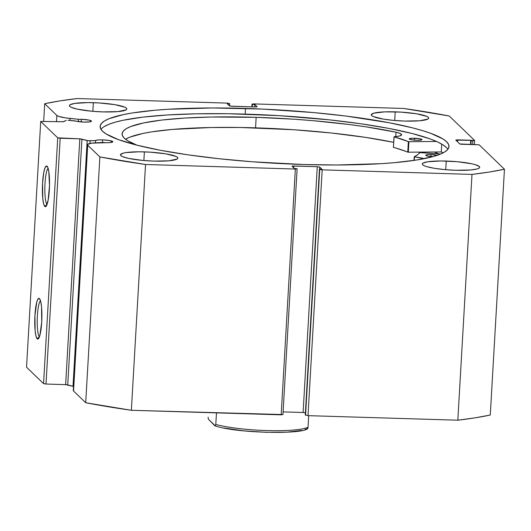 <?xml version="1.0" encoding="UTF-8"?>
<svg xmlns="http://www.w3.org/2000/svg" width="531" height="531" viewBox="0 0 531 531"><rect width="100%" height="100%" fill="white"/><g stroke="black" fill="none" stroke-linecap="round" stroke-linejoin="round"><path stroke-width="0.8" d="M67.948 120.238L84.237 122.09L89.885 121.864L91.491 121.214A8.728 1.334 -176.7 0 1 84.237 122.09A8.728 1.334 -176.7 0 1 75.203 120.922L67.948 120.238M81.329 119.283A8.728 1.334 -176.7 0 1 91.498 121.187L89.122 120.125L81.329 119.283L81.177 121.911L81.329 119.283L78.475 119.283A8.728 1.334 -176.7 0 1 81.329 119.283M474.375 144.724L474.588 140.43L449.266 116.01A264.046 40.396 -176.7 0 0 403.613 108.457L253.791 103.91L252.019 104.129L251.9 106.864L252.052 104.189L254.847 104.534L257.11 106.751L255.338 106.97L231.861 106.253L229.412 105.848L227.182 103.698L229.412 103.499L226.963 103.094L77.141 98.547A264.046 40.396 -176.7 0 0 44.69 103.724L43.688 121.194L44.69 103.724L56.863 115.459A18.393 2.814 -176.7 0 0 70.092 118.453L69.979 120.404L70.092 118.453L78.475 119.283L78.342 121.586L78.475 119.283L65.333 117.869L58.443 116.309L56.863 115.459L44.69 103.724L59.704 100.936L77.141 98.547L226.963 103.094L229.412 103.499L227.182 103.698L230.275 106.107L255.338 106.97L257.084 106.691L254.847 104.534L252.331 104.461L252.072 104.063L253.791 103.91L403.613 108.457L449.266 116.01L474.588 140.43L455.797 140.124L459.766 143.947L460.629 144.213L479.128 144.804L504.45 169.223L489.443 172.011L471.999 174.4L322.184 169.854L319.728 169.449L321.965 169.25L319.728 167.099L317.279 166.694L292.422 166.037L292.063 166.256L294.293 168.413L297.094 168.758L295.349 169.037L145.534 164.491L99.881 156.937L87.708 145.202L87.575 144.399L91.571 143.171L110.103 142.573L112.831 141.79A8.728 1.334 -176.7 0 1 105.576 142.666A8.728 1.334 -176.7 0 1 102.549 142.494L95.388 142.846A18.393 2.814 -176.7 0 0 87.449 144.697L73.278 390.497A18.393 2.814 3.3 0 0 73.537 391.002L73.404 390.199M102.669 139.865A8.728 1.334 -176.7 0 1 112.837 141.764L109.174 140.456L102.669 139.865L102.516 142.494L102.669 139.865L98.003 139.965L95.547 140.536A8.728 1.334 -176.7 0 1 102.669 139.865M73.006 386.356L87.177 140.556L90.137 140.808L89.985 143.43L90.137 140.808L95.547 140.536L95.414 142.846L95.547 140.536L88.544 140.768L80.407 138.863L57.733 137.834L40.721 121.433L63.162 121.732L66.249 120.378L63.786 121.612L62.094 121.752L40.721 121.433L26.55 367.233L43.562 383.634L26.55 367.233L40.721 121.433L57.733 137.834L60.182 138.239L46.011 384.039L43.562 383.634L57.733 137.834L43.562 383.634L46.011 384.039L65.638 384.636L46.011 384.039L60.182 138.239L79.809 138.837L87.177 140.556L73.006 386.356L65.638 384.636L79.809 138.837L65.638 384.636L67.742 384.889L81.913 139.089L67.742 384.889L73.603 386.482M39.38 336.767A18.24 3.159 -88.3 0 0 39.413 336.8A18.24 3.159 91.7 0 1 39.38 336.767L39.38 336.767A18.24 3.159 91.7 0 1 37.263 318.587A18.24 3.159 91.7 0 1 40.509 300.719A18.24 3.159 -88.3 0 0 37.263 318.587A18.24 3.159 -88.3 0 0 39.38 336.767L37.163 338.805L39.38 336.767M39.486 298.614A20.37 3.531 91.7 0 1 39.553 298.688A20.37 3.531 91.7 0 1 41.856 318.819A20.37 3.531 91.7 0 1 38.338 338.771A20.37 3.531 91.7 0 1 37.163 338.805L35.955 336.023L35.106 330.607L34.933 315.441L36.745 302.185L37.402 300.181L38.803 298.362L39.486 298.614L40.695 301.396L41.544 306.812L41.717 321.978L39.905 335.234L38.551 338.526L37.847 339.057L37.163 338.805A20.37 3.531 91.7 0 1 34.933 315.441A20.37 3.531 91.7 0 1 39.486 298.614L39.486 298.614M47.013 204.415A18.24 3.159 -88.3 0 0 47.047 204.442A18.24 3.159 91.7 0 1 47.013 204.415L47.013 204.415A18.24 3.159 91.7 0 1 44.896 186.235A18.24 3.159 91.7 0 1 48.142 168.367A18.24 3.159 -88.3 0 0 44.896 186.235A18.24 3.159 -88.3 0 0 47.013 204.415L44.796 206.453L47.013 204.415M47.113 166.256A20.37 3.531 91.7 0 1 47.186 166.329A20.37 3.531 91.7 0 1 49.483 186.461A20.37 3.531 91.7 0 1 45.971 206.42A20.37 3.531 91.7 0 1 44.796 206.453L43.588 203.672L42.739 198.255L42.566 183.089L43.781 172.475L45.035 167.829L46.429 166.004L47.757 167.285L48.806 171.46L49.509 185.638L48.129 200.24L46.184 206.174L45.48 206.705L44.796 206.453A20.37 3.531 91.7 0 1 42.566 183.089A20.37 3.531 91.7 0 1 47.113 166.256L47.113 166.256M447.845 149.311A174.719 26.729 3.3 0 0 245.169 114.112L245.495 108.437A174.719 26.729 -176.7 0 1 449 146.529A174.719 26.729 -176.7 0 1 303.646 164.51L336.641 164.988L381.291 163.661L394.301 162.685L416.749 159.99L433.734 156.393L439.96 154.295L444.6 152.025L447.6 149.609L448.934 147.067L448.589 144.419L446.564 141.697L442.887 138.923L430.721 133.334L422.351 130.573L412.554 127.865L389.084 122.727L345.953 116.063L313.529 112.572L262.493 109.087L212.5 107.959L167.849 109.286L154.84 110.262L132.392 112.957L123.172 114.65L109.18 118.652L104.541 120.922L101.54 123.338L100.206 125.88L100.551 128.529L102.576 131.25L106.253 134.024L118.42 139.613L136.593 145.082L160.063 150.22L187.934 154.833L219.137 158.736L252.464 161.789L303.646 164.51A174.719 26.729 -176.7 0 1 100.14 126.418A174.719 26.729 -176.7 0 1 245.495 108.437L245.169 114.112A174.719 26.729 3.3 0 0 100.97 129.312M395.203 111.842A28.747 4.401 -176.7 0 1 428.683 118.108A28.747 4.401 -176.7 0 1 404.768 121.068L419.689 120.769L427.959 119.017L428.676 118.201L428.285 117.311L426.811 116.395L416.616 113.8L400.819 112.101L384.736 111.862L373.797 113.176L371.295 114.709L371.687 115.599L373.167 116.515L383.355 119.11L393.577 120.391L404.768 121.068A28.747 4.401 -176.7 0 1 371.288 114.802A28.747 4.401 -176.7 0 1 395.203 111.842L394.706 120.491L395.203 111.842M446.226 161.046A28.747 4.401 -176.7 0 1 479.712 167.311A28.747 4.401 -176.7 0 1 455.797 170.272L470.712 169.973L477.203 168.938L478.989 168.214L479.699 167.398L479.314 166.515L475.325 164.683L471.886 163.807L457.423 161.723L440.803 160.966L427.621 161.789L423.034 163.097L422.324 163.913L422.716 164.796L424.189 165.712L426.698 166.628L434.385 168.314L444.6 169.588L455.797 170.272A28.747 4.401 -176.7 0 1 422.311 164.006A28.747 4.401 -176.7 0 1 446.226 161.046L445.728 169.688L446.226 161.046M93.343 102.675A28.747 4.401 -176.7 0 1 126.829 108.948A28.747 4.401 -176.7 0 1 102.914 111.902L117.829 111.603L126.106 109.851L126.816 109.034L126.431 108.151L124.951 107.235L114.756 104.634L98.958 102.934L87.92 102.596L74.738 103.419L70.152 104.733L69.442 105.55L69.833 106.432L71.307 107.348L77.26 109.14L91.717 111.225L102.914 111.902A28.747 4.401 -176.7 0 1 69.428 105.636A28.747 4.401 -176.7 0 1 93.343 102.675L92.845 111.324L93.343 102.675M144.372 151.879A28.747 4.401 -176.7 0 1 177.858 158.145A28.747 4.401 -176.7 0 1 153.937 161.105L168.858 160.807L177.128 159.054L177.845 158.238L177.454 157.355L175.98 156.433L165.785 153.837L149.988 152.138L138.943 151.8L125.761 152.623L122.966 153.213L120.471 154.753L120.856 155.636L122.336 156.552L128.283 158.344L142.746 160.428L153.937 161.105A28.747 4.401 -176.7 0 1 120.457 154.84A28.747 4.401 -176.7 0 1 144.372 151.879L143.874 160.528L144.372 151.879M455.764 140.071L459.766 143.947L479.128 144.804L504.45 169.223L490.279 415.023L504.45 169.223A264.046 40.396 -176.7 0 1 471.999 174.4L457.828 420.2A264.046 40.396 3.3 0 0 490.279 415.023L475.265 417.811L457.828 420.2L308.007 415.654L305.272 414.976L319.45 169.177L305.272 414.976L308.007 415.654L322.184 169.854L471.999 174.4L457.828 420.2L308.007 415.654L322.184 169.854L319.728 169.449L305.557 415.249L319.45 169.177L321.965 169.25L319.728 167.099L319.609 169.183L319.728 167.099L317.279 166.694L303.108 412.494L283.109 411.883L303.108 412.494L317.279 166.694L293.802 165.984L293.696 167.836L293.802 165.984L292.03 166.203L294.293 168.413L297.121 168.818L295.349 169.037L281.178 414.837L131.363 410.29L85.703 402.737L73.537 391.002L87.708 145.202L99.881 156.937L85.703 402.737L73.537 391.002L87.708 145.202A18.393 2.814 -176.7 0 1 87.449 144.697M305.557 412.899L303.108 412.494L305.398 412.813M282.917 414.558L131.363 410.29L145.534 164.491L295.349 169.037L281.178 414.837L282.917 414.558M56.863 115.459L56.512 121.579L56.863 115.459M252.331 104.461L252.198 106.87L252.331 104.461M254.847 104.534L254.707 106.95L254.847 104.534M229.697 103.771L229.571 105.934L229.697 103.771M455.771 140.065L457.536 139.845L457.43 141.697L457.536 139.845L470.745 140.244L470.493 144.605L470.745 140.244L471.17 140.655L470.944 144.618L471.17 140.655L472.849 140.708L472.617 144.671L472.849 140.708L474.621 140.489M446.239 147.366L442.562 144.598L437.265 141.797L430.395 139.003L412.222 133.533L388.752 128.396L360.881 123.789L329.678 119.88L279.286 115.672L228.449 113.734L196.497 113.8L167.524 114.961L142.66 117.165L122.847 120.325L115.081 122.23L108.855 124.327L104.215 126.59M443.226 152.802A182.067 27.851 3.3 0 0 441.261 151.946L441.712 144.087L441.261 151.946L408.319 152.205L408.824 141.697L408.22 152.205L441.261 151.946L443.226 152.802M434.497 151.999L438.493 153.831A174.719 26.729 -176.7 0 0 434.497 151.999M85.703 402.737A264.046 40.396 3.3 0 0 131.363 410.29L145.534 164.491A264.046 40.396 -176.7 0 1 99.881 156.937L85.703 402.737M434.398 151.999A174.613 26.716 -176.7 0 1 438.38 153.824L434.398 151.999M208.165 417.824L208.159 417.14M308.033 427.276L308.703 415.673L308.033 427.276A52.171 7.978 -176.7 0 1 266.781 430.561A52.171 7.978 -176.7 0 1 215.798 424.475A52.171 7.978 3.3 0 0 266.781 430.561A52.171 7.978 3.3 0 0 308.033 427.276L307.947 427.933M216.469 412.872L215.798 424.475L216.469 412.872M305.02 429.519L307.821 428.331M208.437 419.224L208.238 418.455M208.444 419.244L215.314 425.869L215.798 424.475L215.314 425.869L214.79 425.716L208.444 419.244M224.241 428.046L243.842 430.847L266.303 432.32L287.079 432.161L301.947 430.409M215.314 425.869L215.048 425.889C236.614 433.256 301.814 434.584 307.555 428.67M414.598 138.239A6.385 0.976 -176.7 0 1 422.006 139.626A6.385 0.976 -176.7 0 1 416.662 140.284L421.84 139.832L421.601 139.255L419.351 138.677L412.268 138.239L409.255 138.87L410.967 139.666L416.662 140.284A6.385 0.976 -176.7 0 1 409.248 138.89A6.385 0.976 -176.7 0 1 414.598 138.239L414.485 140.157L414.598 138.239M437.531 155.397L431.079 154.587L430.966 156.512L431.079 154.587A6.385 0.976 -176.7 0 1 437.212 155.311M256.161 117.338A160.223 24.512 -176.7 0 1 396.033 132.212L366.231 126.882L349.425 124.546L313.177 120.69L294.254 119.229L256.161 117.338L255.557 127.838L256.161 117.338L211.457 117.012L184.808 118.055L161.902 120.046L143.609 122.926L130.639 126.577L126.312 128.655L123.484 130.865L122.19 133.188L122.429 135.611L124.208 138.106L127.506 140.649L136.898 145.162A160.223 24.512 -176.7 0 1 122.103 133.799A160.223 24.512 -176.7 0 1 256.161 117.338M125.708 139.155L130.035 137.084L143.005 133.434L151.527 131.887L172.223 129.438L210.853 127.52L240.211 127.48L293.65 129.73L331.045 132.976L365.627 137.39L393.677 142.348A160.223 24.512 3.3 0 0 255.557 127.838A160.223 24.512 3.3 0 0 125.528 139.268M419.888 152.583L440.723 153.983L419.437 152.616A145.866 22.315 -176.7 0 1 414.213 156.811L417.572 154.773L419.888 152.583M393.471 147.26L393.471 147.339A145.866 22.315 3.3 0 1 407.762 152.138L408.366 141.638L394.075 136.832A145.866 22.315 -176.7 0 1 408.366 141.638L408.824 141.697L408.366 141.638L407.762 152.138L408.22 152.205L408.824 141.697L436.562 141.478L408.923 141.704L408.319 152.205L393.444 147.266M414.2 156.824L414.266 160.375L414.465 156.904A20.915 3.199 -176.7 0 1 424.229 158.656L414.213 156.811L413.988 160.415M393.995 136.792L393.471 147.339L394.002 136.779L399.385 136.029L401.589 134.907L400.401 133.56L396.033 132.212A20.915 3.199 -176.7 0 1 401.628 134.741A20.915 3.199 -176.7 0 1 394.148 136.752L393.391 147.293M432.898 156.625A6.385 0.976 -176.7 0 1 425.729 155.244A6.385 0.976 -176.7 0 1 431.079 154.587L426.931 154.747L425.816 155.417L428.391 156.194L433.143 156.632M414.213 156.844L414.007 160.415M395.768 136.606L396.026 132.212L395.768 136.606M297.121 168.818L282.95 414.618M252.019 104.136L251.867 106.864"/></g></svg>
